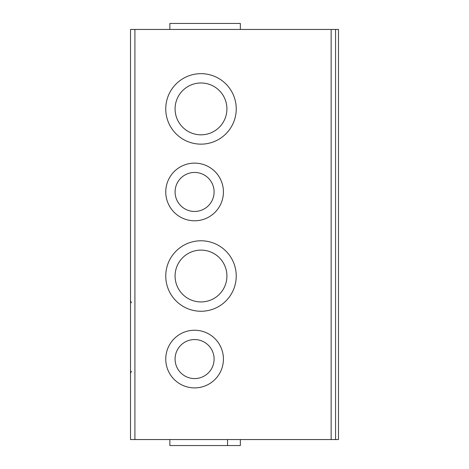<?xml version="1.0" encoding="UTF-8"?>
<svg xmlns="http://www.w3.org/2000/svg" width="469" height="469" viewBox="0 0 469 469"><rect width="100%" height="100%" fill="white"/><g stroke="black" fill="none" stroke-linecap="round" stroke-linejoin="round"><path stroke-width="0.7" d="M240.345 29.447L240.345 23.45L169.86 23.45L169.86 29.447M169.86 439.553L169.86 445.55L240.345 445.55L240.345 439.553L240.345 445.55M223.426 359.066A28.838 28.838 0 0 1 194.594 387.904A28.838 28.838 0 0 1 165.756 359.066A28.838 28.838 0 0 1 194.594 330.235A28.838 28.838 0 0 1 223.426 359.066M236.241 276.024A35.245 35.245 0 0 1 201.002 311.264A35.245 35.245 0 0 1 165.756 276.024A35.245 35.245 0 0 1 201.002 240.779A35.245 35.245 0 0 1 236.241 276.024M236.241 108.908A35.245 35.245 0 0 1 201.002 144.147A35.245 35.245 0 0 1 165.756 108.908A35.245 35.245 0 0 1 201.002 73.662A35.245 35.245 0 0 1 236.241 108.908M223.426 191.95A28.838 28.838 0 0 1 194.594 220.788A28.838 28.838 0 0 1 165.756 191.95A28.838 28.838 0 0 1 194.594 163.118A28.838 28.838 0 0 1 223.426 191.95M214.099 359.066A19.505 19.505 0 0 0 194.594 339.562A19.505 19.505 0 0 0 175.084 359.066A19.505 19.505 0 0 0 194.594 378.577A19.505 19.505 0 0 0 214.099 359.066M226.914 276.024A25.912 25.912 0 0 0 201.002 250.112A25.912 25.912 0 0 0 175.084 276.024A25.912 25.912 0 0 0 201.002 301.936A25.912 25.912 0 0 0 226.914 276.024M226.914 108.908A25.912 25.912 0 0 0 201.002 82.99A25.912 25.912 0 0 0 175.084 108.908A25.912 25.912 0 0 0 201.002 134.82A25.912 25.912 0 0 0 226.914 108.908M214.099 191.95A19.505 19.505 0 0 0 194.594 172.445A19.505 19.505 0 0 0 175.084 191.95A19.505 19.505 0 0 0 194.594 211.455A19.505 19.505 0 0 0 214.099 191.95M331.155 439.553L130.511 439.553L130.511 29.447L331.155 29.447L331.155 439.553L335.564 439.553L335.564 29.447L331.155 29.447M335.564 29.447L338.489 29.447L338.489 439.553L335.564 439.553M134.92 439.553L134.92 29.447M227.529 445.55L227.529 439.553M131.367 302.775L130.511 300.705M131.367 371.278L130.511 373.347"/></g></svg>
